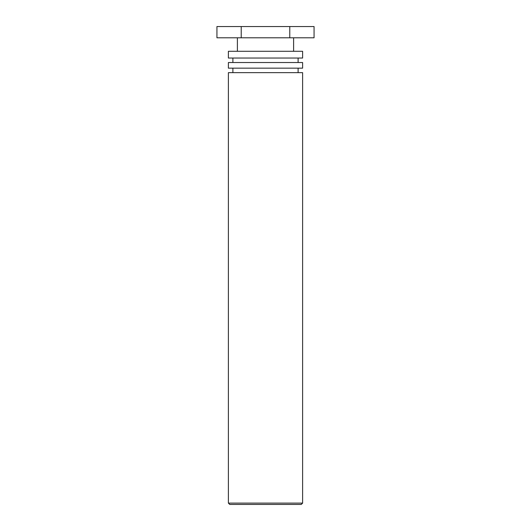 <?xml version="1.0" encoding="UTF-8"?>
<svg xmlns="http://www.w3.org/2000/svg" width="531" height="531" viewBox="0 0 531 531"><rect width="100%" height="100%" fill="white"/><g stroke="black" fill="none" stroke-linecap="round" stroke-linejoin="round"><path stroke-width="0.8" d="M229.744 504.45L301.256 504.45L302.61 503.103L228.39 503.103L229.744 504.45M302.61 503.103L302.61 72.654L228.39 72.654L228.39 503.103M228.39 68.154L302.61 68.154L302.61 62.532L228.39 62.532L228.39 68.154M228.39 58.038L302.61 58.038L302.61 51.288L228.39 51.288L228.39 58.038M289.78 26.55L216.94 26.55L216.94 37.794L314.06 37.794L314.06 26.55L289.78 26.55L289.78 37.794M241.22 26.55L241.22 37.794M298.11 72.654L298.11 68.154M232.89 72.654L232.89 68.154M298.11 62.532L298.11 58.038M232.89 62.532L232.89 58.038M293.61 51.288L293.61 37.794M237.39 51.288L237.39 37.794"/></g></svg>
